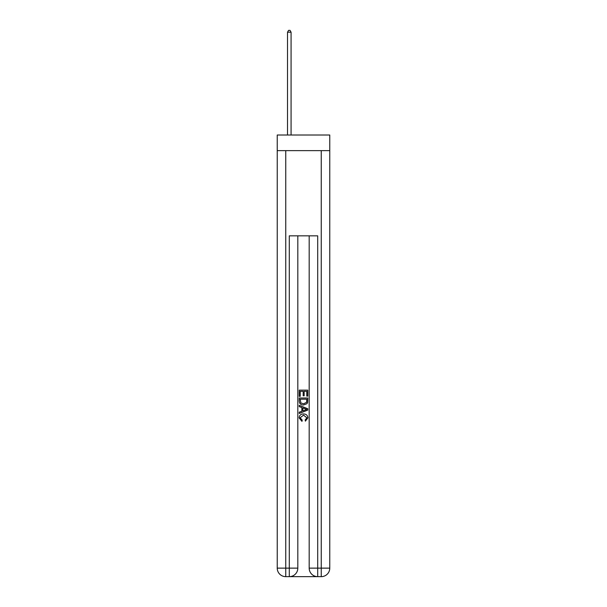 <?xml version="1.0" encoding="UTF-8"?>
<svg xmlns="http://www.w3.org/2000/svg" width="607" height="607" viewBox="0 0 607 607"><rect width="100%" height="100%" fill="white"/><g stroke="black" fill="none" stroke-linecap="round" stroke-linejoin="round"><path stroke-width="0.91" d="M329.768 150.627L329.768 135.012L277.232 135.012L277.232 150.627L329.768 150.627L329.768 568.129L321.247 568.129L321.247 150.627M289.941 576.65L317.059 576.65M317.704 576.65L317.704 568.129L309.183 568.129A8.521 8.521 0 0 0 317.704 576.65L321.247 576.65L321.247 568.129L317.704 568.129L317.704 235.835L289.296 235.835L289.296 568.129L277.232 568.129L277.232 150.627M297.817 235.835L297.817 568.129A8.521 8.521 0 0 1 289.296 576.65L285.753 576.65A8.521 8.521 0 0 1 277.232 568.129M309.183 568.129L309.183 235.835M321.247 576.65A8.521 8.521 0 0 0 329.768 568.129M299.243 396.356L299.243 390.126L307.757 390.126L307.757 396.136L306.778 396.136L306.778 391.333L304.153 391.333L304.153 395.81L303.174 395.81L303.174 391.333L300.222 391.333L300.222 396.356L299.243 396.356M299.243 401.045L299.243 397.995L307.757 397.995L307.635 402.411L307.028 403.655L303.546 404.983C300.822 404.998 299.388 403.685 299.243 401.045M300.222 399.194L300.829 402.965L303.568 403.784L306.603 402.335L306.778 399.194L300.222 399.194M299.243 406.622L299.243 405.347L307.757 408.731L307.757 410.089L299.243 413.473L299.243 412.199L301.861 411.227L301.861 407.593L299.243 406.622M305.207 408.83L302.847 407.957L302.847 410.863L306.778 409.406L305.207 408.83M300.116 417.783L302.248 420.173L301.967 421.372L299.13 417.889C299.357 415.279 300.837 413.959 303.561 413.944C306.178 413.997 307.62 415.309 307.87 417.866L305.389 421.152L305.139 419.953L306.884 417.813L303.568 415.142L300.116 417.783M291.072 135.012L291.072 32.194L287.521 32.194L287.521 135.012M287.521 32.194L288.591 30.35L290.009 30.35L291.072 32.194M285.753 150.627L285.753 576.65M297.817 568.129L289.296 568.129L289.296 576.65"/></g></svg>

